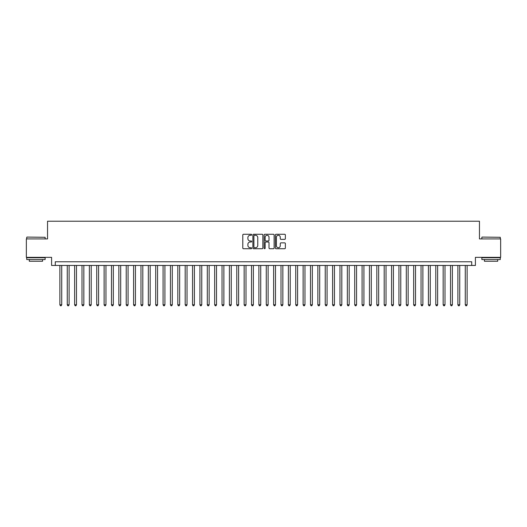 <?xml version="1.0" encoding="UTF-8"?>
<svg xmlns="http://www.w3.org/2000/svg" width="527" height="527" viewBox="0 0 527 527"><rect width="100%" height="100%" fill="white"/><g stroke="black" fill="none" stroke-linecap="round" stroke-linejoin="round"><path stroke-width="0.79" d="M251.708 234.772A0.507 0.507 0 0 0 251.201 234.265L243.514 234.265A0.725 0.725 0 0 0 242.789 234.989L242.789 248.013A0.725 0.725 0 0 0 243.514 248.731L251.201 248.731A0.507 0.507 0 0 0 251.708 248.23A0.507 0.507 0 0 0 251.201 247.723L250.206 247.723A2.312 2.312 0 0 1 247.894 245.404L247.894 244.317A2.312 2.312 0 0 1 250.206 242.005L251.201 242.005A0.507 0.507 0 0 0 251.708 241.498A0.507 0.507 0 0 0 251.201 240.991L250.206 240.991A2.312 2.312 0 0 1 247.894 238.678L247.894 237.591A2.312 2.312 0 0 1 250.206 235.279L251.201 235.279A0.507 0.507 0 0 0 251.708 234.772M284.646 239.363A0.725 0.725 0 0 0 285.364 238.639L285.364 234.989A0.725 0.725 0 0 0 284.646 234.265L276.108 234.265A0.725 0.725 0 0 0 275.384 234.989L275.384 248.013A0.725 0.725 0 0 0 276.108 248.731L284.646 248.731A0.725 0.725 0 0 0 285.364 248.013L285.364 243.599A0.725 0.725 0 0 0 284.646 242.875L280.99 242.875A0.725 0.725 0 0 0 280.265 243.599L280.265 245.786A1.937 1.937 0 0 1 278.328 247.723A1.937 1.937 0 0 1 276.398 245.786L276.398 237.209A1.937 1.937 0 0 1 278.328 235.279A1.937 1.937 0 0 1 280.265 237.209L280.265 238.639A0.725 0.725 0 0 0 280.99 239.363L284.646 239.363M471.718 265.456L475.407 265.456L475.407 257.347L500.65 257.347L500.65 238.922L479.458 238.922L479.458 221.228L47.542 221.228L47.542 238.922L26.35 238.922L26.35 257.347L51.593 257.347L51.593 265.456L471.718 265.456L471.718 261.767L55.282 261.767L55.282 265.456M262.868 234.989A0.725 0.725 0 0 0 262.143 234.265L253.606 234.265A0.725 0.725 0 0 0 252.881 234.989L252.881 248.013A0.725 0.725 0 0 0 253.606 248.731L262.143 248.731A0.725 0.725 0 0 0 262.868 248.013L262.868 234.989M264.857 234.265L273.394 234.265A0.725 0.725 0 0 1 274.119 234.989L274.119 248.013A0.725 0.725 0 0 1 273.394 248.731L269.738 248.731A0.725 0.725 0 0 1 269.014 248.013L269.014 242.73A0.725 0.725 0 0 0 268.296 242.005L265.871 242.005A0.725 0.725 0 0 0 265.147 242.73L265.147 248.23A0.507 0.507 0 0 1 264.64 248.731A0.507 0.507 0 0 1 264.132 248.23L264.132 234.989A0.725 0.725 0 0 1 264.857 234.265M254.403 235.279A0.507 0.507 0 0 0 253.895 235.786L253.895 247.216A0.507 0.507 0 0 0 254.403 247.723L255.45 247.723A2.312 2.312 0 0 0 257.769 245.404L257.769 237.591A2.312 2.312 0 0 0 255.45 235.279L254.403 235.279M269.014 237.249A1.937 1.937 0 0 0 267.084 235.312A1.937 1.937 0 0 0 265.147 237.249L265.147 240.266A0.725 0.725 0 0 0 265.871 240.991L268.296 240.991A0.725 0.725 0 0 0 269.014 240.266L269.014 237.249M59.887 265.456L59.887 304.81L61.731 304.81L61.731 265.456M61.731 304.81L61.178 305.772L60.44 305.772L59.887 304.81M26.943 237.078L45.144 237.295L26.943 237.078M35.935 259.554L26.719 259.554L26.719 257.716L45.144 257.716L45.144 259.554L35.935 259.554M42.568 259.554L42.568 261.254L29.301 261.254L29.301 259.554M482.073 237.078L500.281 237.295L482.073 237.078M491.065 259.554L481.856 259.554L481.856 257.716L500.281 257.716L500.281 259.554L491.065 259.554M497.699 259.554L497.699 261.254L484.432 261.254L484.432 259.554M67.258 265.456L67.258 304.81L69.103 304.81L69.103 265.456M69.103 304.81L68.55 305.772L67.812 305.772L67.258 304.81M74.63 265.456L74.63 304.81L76.468 304.81L76.468 265.456M76.468 304.81L75.914 305.772L75.183 305.772L74.63 304.81M82.001 265.456L82.001 304.81L83.839 304.81L83.839 265.456M83.839 304.81L83.286 305.772L82.548 305.772L82.001 304.81M89.366 265.456L89.366 304.81L91.211 304.81L91.211 265.456M91.211 304.81L90.657 305.772L89.919 305.772L89.366 304.81M96.737 265.456L96.737 304.81L98.582 304.81L98.582 265.456M98.582 304.81L98.029 305.772L97.291 305.772L96.737 304.81M104.109 265.456L104.109 304.81L105.953 304.81L105.953 265.456M105.953 304.81L105.4 305.772L104.662 305.772L104.109 304.81M111.48 265.456L111.48 304.81L113.325 304.81L113.325 265.456M113.325 304.81L112.771 305.772L112.034 305.772L111.48 304.81M118.852 265.456L118.852 304.81L120.696 304.81L120.696 265.456M120.696 304.81L120.143 305.772L119.405 305.772L118.852 304.81M126.223 265.456L126.223 304.81L128.068 304.81L128.068 265.456M128.068 304.81L127.514 305.772L126.776 305.772L126.223 304.81M133.595 265.456L133.595 304.81L135.432 304.81L135.432 265.456M135.432 304.81L134.886 305.772L134.148 305.772L133.595 304.81M140.966 265.456L140.966 304.81L142.804 304.81L142.804 265.456M142.804 304.81L142.25 305.772L141.519 305.772L140.966 304.81M148.331 265.456L148.331 304.81L150.175 304.81L150.175 265.456M150.175 304.81L149.622 305.772L148.884 305.772L148.331 304.81M155.702 265.456L155.702 304.81L157.547 304.81L157.547 265.456M157.547 304.81L156.993 305.772L156.255 305.772L155.702 304.81M163.074 265.456L163.074 304.81L164.918 304.81L164.918 265.456M164.918 304.81L164.365 305.772L163.627 305.772L163.074 304.81M170.445 265.456L170.445 304.81L172.289 304.81L172.289 265.456M172.289 304.81L171.736 305.772L170.998 305.772L170.445 304.81M177.816 265.456L177.816 304.81L179.661 304.81L179.661 265.456M179.661 304.81L179.108 305.772L178.37 305.772L177.816 304.81M185.188 265.456L185.188 304.81L187.032 304.81L187.032 265.456M187.032 304.81L186.479 305.772L185.741 305.772L185.188 304.81M192.559 265.456L192.559 304.81L194.397 304.81L194.397 265.456M194.397 304.81L193.85 305.772L193.113 305.772L192.559 304.81M199.931 265.456L199.931 304.81L201.769 304.81L201.769 265.456M201.769 304.81L201.215 305.772L200.484 305.772L199.931 304.81M207.302 265.456L207.302 304.81L209.14 304.81L209.14 265.456M209.14 304.81L208.587 305.772L207.849 305.772L207.302 304.81M214.667 265.456L214.667 304.81L216.511 304.81L216.511 265.456M216.511 304.81L215.958 305.772L215.22 305.772L214.667 304.81M222.038 265.456L222.038 304.81L223.883 304.81L223.883 265.456M223.883 304.81L223.329 305.772L222.592 305.772L222.038 304.81M229.41 265.456L229.41 304.81L231.254 304.81L231.254 265.456M231.254 304.81L230.701 305.772L229.963 305.772L229.41 304.81M236.781 265.456L236.781 304.81L238.626 304.81L238.626 265.456M238.626 304.81L238.072 305.772L237.334 305.772L236.781 304.81M244.153 265.456L244.153 304.81L245.997 304.81L245.997 265.456M245.997 304.81L245.444 305.772L244.706 305.772L244.153 304.81M251.524 265.456L251.524 304.81L253.368 304.81L253.368 265.456M253.368 304.81L252.815 305.772L252.077 305.772L251.524 304.81M258.895 265.456L258.895 304.81L260.733 304.81L260.733 265.456M260.733 304.81L260.186 305.772L259.449 305.772L258.895 304.81M266.267 265.456L266.267 304.81L268.105 304.81L268.105 265.456M268.105 304.81L267.551 305.772L266.814 305.772L266.267 304.81M273.632 265.456L273.632 304.81L275.476 304.81L275.476 265.456M275.476 304.81L274.923 305.772L274.185 305.772L273.632 304.81M281.003 265.456L281.003 304.81L282.847 304.81L282.847 265.456M282.847 304.81L282.294 305.772L281.556 305.772L281.003 304.81M288.374 265.456L288.374 304.81L290.219 304.81L290.219 265.456M290.219 304.81L289.666 305.772L288.928 305.772L288.374 304.81M295.746 265.456L295.746 304.81L297.59 304.81L297.59 265.456M297.59 304.81L297.037 305.772L296.299 305.772L295.746 304.81M303.117 265.456L303.117 304.81L304.962 304.81L304.962 265.456M304.962 304.81L304.408 305.772L303.671 305.772L303.117 304.81M310.489 265.456L310.489 304.81L312.333 304.81L312.333 265.456M312.333 304.81L311.78 305.772L311.042 305.772L310.489 304.81M317.86 265.456L317.86 304.81L319.698 304.81L319.698 265.456M319.698 304.81L319.151 305.772L318.413 305.772L317.86 304.81M325.231 265.456L325.231 304.81L327.069 304.81L327.069 265.456M327.069 304.81L326.516 305.772L325.785 305.772L325.231 304.81M332.603 265.456L332.603 304.81L334.441 304.81L334.441 265.456M334.441 304.81L333.887 305.772L333.15 305.772L332.603 304.81M339.968 265.456L339.968 304.81L341.812 304.81L341.812 265.456M341.812 304.81L341.259 305.772L340.521 305.772L339.968 304.81M347.339 265.456L347.339 304.81L349.184 304.81L349.184 265.456M349.184 304.81L348.63 305.772L347.892 305.772L347.339 304.81M354.711 265.456L354.711 304.81L356.555 304.81L356.555 265.456M356.555 304.81L356.002 305.772L355.264 305.772L354.711 304.81M362.082 265.456L362.082 304.81L363.926 304.81L363.926 265.456M363.926 304.81L363.373 305.772L362.635 305.772L362.082 304.81M369.453 265.456L369.453 304.81L371.298 304.81L371.298 265.456M371.298 304.81L370.744 305.772L370.007 305.772L369.453 304.81M376.825 265.456L376.825 304.81L378.669 304.81L378.669 265.456M378.669 304.81L378.116 305.772L377.378 305.772L376.825 304.81M384.196 265.456L384.196 304.81L386.034 304.81L386.034 265.456M386.034 304.81L385.481 305.772L384.75 305.772L384.196 304.81M391.568 265.456L391.568 304.81L393.406 304.81L393.406 265.456M393.406 304.81L392.852 305.772L392.114 305.772L391.568 304.81M398.932 265.456L398.932 304.81L400.777 304.81L400.777 265.456M400.777 304.81L400.224 305.772L399.486 305.772L398.932 304.81M406.304 265.456L406.304 304.81L408.148 304.81L408.148 265.456M408.148 304.81L407.595 305.772L406.857 305.772L406.304 304.81M413.675 265.456L413.675 304.81L415.52 304.81L415.52 265.456M415.52 304.81L414.966 305.772L414.229 305.772L413.675 304.81M421.047 265.456L421.047 304.81L422.891 304.81L422.891 265.456M422.891 304.81L422.338 305.772L421.6 305.772L421.047 304.81M428.418 265.456L428.418 304.81L430.263 304.81L430.263 265.456M430.263 304.81L429.709 305.772L428.971 305.772L428.418 304.81M435.789 265.456L435.789 304.81L437.634 304.81L437.634 265.456M437.634 304.81L437.081 305.772L436.343 305.772L435.789 304.81M443.161 265.456L443.161 304.81L444.999 304.81L444.999 265.456M444.999 304.81L444.452 305.772L443.714 305.772L443.161 304.81M450.532 265.456L450.532 304.81L452.37 304.81L452.37 265.456M452.37 304.81L451.817 305.772L451.086 305.772L450.532 304.81M457.897 265.456L457.897 304.81L459.742 304.81L459.742 265.456M459.742 304.81L459.188 305.772L458.45 305.772L457.897 304.81M465.269 265.456L465.269 304.81L467.113 304.81L467.113 265.456M467.113 304.81L466.56 305.772L465.822 305.772L465.269 304.81M26.719 238.922L26.719 237.295M30.922 257.716L30.922 257.347M40.941 257.716L40.941 257.347M45.144 238.922L45.144 237.295M481.856 238.922L481.856 237.295M486.059 257.716L486.059 257.347M496.078 257.716L496.078 257.347M500.281 238.922L500.281 237.295"/></g></svg>
